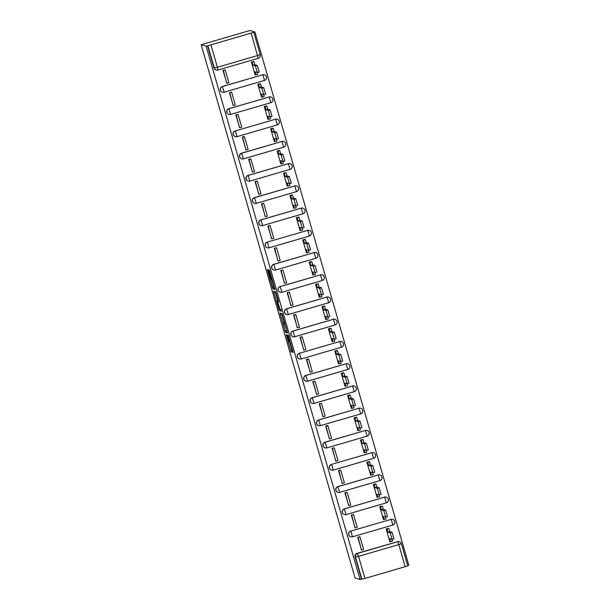 <?xml version="1.0" encoding="UTF-8"?>
<svg xmlns="http://www.w3.org/2000/svg" width="610" height="610" viewBox="0 0 610 610"><rect width="100%" height="100%" fill="white"/><g stroke="black" fill="none" stroke-linecap="round" stroke-linejoin="round"><path stroke-width="0.91" d="M286.12 334.593L291.13 351.848L293.227 352.473L288.278 335.248L289.971 342.492L287.196 334.921L288.698 342.111L286.12 334.593M268.476 271.137L267.958 269.704L267.363 269.529L267.66 270.893L272.418 287.401L272.944 288.835L275.034 289.46L269.46 270.161L268.743 269.948L269.04 271.305L274.119 287.394L272.731 286.982L271.366 283.231L268.476 271.137M201.163 44.743L206.157 46.246L360.068 579.5L355.081 577.998L201.163 44.743L249.932 30.5L254.919 32.002L408.837 565.256L407.732 565.577M279.929 313.029L285.495 332.336L287.592 332.961L282.018 313.662L279.929 313.029M279.784 308.797L278.701 309.148L273.936 292.64L273.646 291.283L275.735 291.908L278.297 300.41L278.587 301.767L277.733 301.515L279.38 307.562L279.898 308.995L280.775 309.262L281.347 311.222M281.34 311.222L279.22 310.581L278.701 309.148M206.157 46.246L254.919 32.002M360.068 579.5L361.494 579.088L355.119 556.999A2.966 2.958 -73.2 0 1 357.14 553.316L397.735 541.672A2.966 2.958 -73.2 0 1 401.403 543.693L407.785 565.79L405.17 566.682L398.795 544.593L358.558 556.351L364.94 578.433L405.17 566.682M364.94 578.433L361.86 579.195L355.485 557.105A2.966 2.958 -73.2 0 1 357.506 553.43L397.735 541.672L398.795 544.593L401.403 543.693A2.966 2.966 0 0 0 399.42 541.68L399.054 541.573A2.966 2.958 106.8 0 0 397.369 541.566M388.318 528.367L386.168 528.923L389.866 541.749L390.263 541.634M359.938 536.861L357.735 537.227L361.547 550.022M353.525 514.626L351.314 514.992L355.127 527.787M381.906 506.14L379.748 506.689L383.454 519.514L383.85 519.4M347.105 492.4L344.902 492.766L348.714 505.56M375.486 483.905L373.335 484.462L377.033 497.287L377.43 497.173M340.693 470.165L338.481 470.531L342.294 483.326M369.073 461.678L366.915 462.228L370.621 475.053L371.017 474.938M334.272 447.938L332.069 448.304L335.881 461.099M362.653 439.444L360.502 440.001L364.2 452.826L364.597 452.712M327.387 425.566L325.648 426.07L329.461 438.864M356.24 417.217L354.082 417.766L357.788 430.591L358.184 430.477M321.44 403.477L319.236 403.843L323.048 416.638M349.82 394.983L347.669 395.539L351.368 408.364L351.764 408.25M315.027 381.242L312.816 381.608L316.628 394.403M343.407 372.756L341.249 373.305L344.955 386.13L345.351 386.016M308.142 358.871L306.403 359.381L310.215 372.176M336.987 350.521L334.837 351.078L338.535 363.903L338.931 363.789M302.194 336.781L299.983 337.147L303.795 349.942M330.574 328.294L328.416 328.843L332.122 341.669L332.511 341.554M295.774 314.554L293.57 314.92L297.383 327.715M324.154 306.06L322.004 306.616L325.702 319.442L326.098 319.327M289.361 292.32L287.15 292.686L290.962 305.48M317.741 283.833L315.583 284.382L319.289 297.207L319.678 297.093M282.941 270.093L280.737 270.459L284.55 283.253M311.321 261.598L309.171 262.155L312.869 274.98L313.265 274.866M276.528 247.858L274.317 248.224L278.129 261.019M304.909 239.372L302.751 239.921L306.456 252.746L306.845 252.631M270.108 225.631L267.904 225.997L271.709 238.792M298.488 217.137L296.338 217.694L300.036 230.519L300.433 230.405M263.688 203.397L261.484 203.763L265.297 216.558M292.076 194.91L289.918 195.459L293.623 208.285L294.012 208.17M257.275 181.17L255.071 181.536L258.876 194.331M285.655 172.676L283.505 173.232L287.203 186.058L287.6 185.943M250.855 158.935L248.651 159.301L252.464 172.096M279.243 150.449L277.085 150.998L280.791 163.823L281.179 163.709M243.977 136.564L242.239 137.075L246.043 149.869M272.822 128.214L270.672 128.771L274.37 141.596L274.767 141.482M238.022 114.474L235.818 114.84L239.631 127.635M266.41 105.987L264.252 106.536L267.958 119.362L268.347 119.247M231.609 92.247L229.406 92.613L233.211 105.408M259.99 83.753L257.839 84.31L261.537 97.135L261.934 97.013M225.189 70.013L222.985 70.379L226.798 83.173M253.569 61.526L251.419 62.075L255.125 74.9L255.514 74.786M222.391 86.468L224.175 92.209A2.966 2.958 -73.2 0 1 222.482 92.201L222.353 92.163A2.966 2.958 106.8 0 1 222.391 86.468L262.75 74.755A2.966 2.958 -73.2 0 1 266.417 76.776A2.966 2.958 -73.2 0 1 264.42 80.451M228.803 108.702L269.17 96.99A2.966 2.958 -73.2 0 1 272.838 99.011A2.966 2.958 -73.2 0 1 270.832 102.686L269.17 96.99L228.933 108.74L230.588 114.444A2.966 2.958 -73.2 0 1 226.798 111.577A2.966 2.958 -73.2 0 1 228.933 108.74L228.803 108.702A2.966 2.958 106.8 0 0 228.773 114.398L228.902 114.436A2.966 2.966 0 0 0 230.588 114.444L270.825 102.686A2.966 2.966 0 0 0 270.848 96.998L270.718 96.959A2.966 2.958 106.8 0 0 269.04 96.952M235.224 130.929L275.583 119.217L276.643 122.137L277.245 124.92L237 136.671A2.966 2.958 -73.2 0 1 235.315 136.663L235.185 136.625A2.966 2.958 106.8 0 1 235.224 130.929L275.583 119.217A2.966 2.958 -73.2 0 1 279.25 121.237A2.966 2.958 -73.2 0 1 277.253 124.913M241.636 153.163L243.421 158.905A2.966 2.966 0 0 1 241.735 158.897L241.606 158.859A2.966 2.958 106.8 0 1 241.636 153.163L282.003 141.451A2.966 2.958 -73.2 0 1 285.671 143.472A2.966 2.958 -73.2 0 1 283.665 147.147L243.428 158.897A2.966 2.958 -73.2 0 1 239.631 156.038A2.966 2.958 -73.2 0 1 241.766 153.201L282.003 141.451L283.658 147.147A2.966 2.966 0 0 0 283.68 141.459L283.551 141.421A2.966 2.958 106.8 0 0 281.873 141.413M248.056 175.39L288.416 163.678A2.966 2.958 -73.2 0 1 292.083 165.699A2.966 2.958 -73.2 0 1 290.085 169.374L288.416 163.678L248.186 175.436L249.841 181.132A2.966 2.958 -73.2 0 1 246.043 178.273A2.966 2.958 -73.2 0 1 248.186 175.436L248.056 175.39A2.966 2.958 106.8 0 0 248.018 181.086L248.148 181.124A2.966 2.966 0 0 0 249.841 181.132L290.078 169.382A2.966 2.966 0 0 0 290.101 163.686L289.971 163.648A2.966 2.958 106.8 0 0 288.286 163.64M254.469 197.625L256.253 203.366A2.966 2.958 -73.2 0 1 254.568 203.359L254.439 203.321A2.966 2.958 106.8 0 1 254.469 197.625L294.836 185.913A2.966 2.958 -73.2 0 1 298.503 187.933A2.966 2.958 -73.2 0 1 296.498 191.609L256.261 203.359M260.889 219.852L262.674 225.593A2.966 2.966 0 0 1 260.981 225.586L260.851 225.547A2.966 2.958 106.8 0 1 260.889 219.852L301.256 208.14A2.966 2.958 -73.2 0 1 304.916 210.16A2.966 2.958 -73.2 0 1 302.918 213.835L262.681 225.586A2.966 2.958 -73.2 0 1 258.884 222.734A2.966 2.958 -73.2 0 1 261.019 219.897L301.256 208.14L302.911 213.843A2.966 2.966 0 0 0 302.934 208.147L302.804 208.109A2.966 2.958 106.8 0 0 301.119 208.101M267.302 242.086L307.669 230.374L308.729 233.294L309.323 236.07L269.094 247.82A2.966 2.958 -73.2 0 1 267.401 247.82L267.271 247.782A2.966 2.958 106.8 0 1 267.302 242.086L307.669 230.374A2.966 2.958 -73.2 0 1 311.336 232.395A2.966 2.958 -73.2 0 1 309.331 236.07M273.722 264.313L314.089 252.601A2.966 2.958 -73.2 0 1 317.749 254.622A2.966 2.958 -73.2 0 1 315.751 258.297L314.089 252.601L273.852 264.359L275.506 270.055A2.966 2.958 -73.2 0 1 271.717 267.195A2.966 2.958 -73.2 0 1 273.852 264.359L273.722 264.313A2.966 2.958 106.8 0 0 273.684 270.009L273.814 270.047A2.966 2.966 0 0 0 275.506 270.055L315.744 258.304A2.966 2.966 0 0 0 315.767 252.609L315.637 252.57A2.966 2.958 106.8 0 0 313.959 252.563M280.135 286.548L281.911 292.289A2.966 2.958 -73.2 0 1 280.234 292.281L280.104 292.243A2.966 2.958 106.8 0 1 280.135 286.548L320.502 274.835A2.966 2.958 -73.2 0 1 324.169 276.856A2.966 2.958 -73.2 0 1 322.164 280.531L281.934 292.281M286.555 308.774L288.339 314.516A2.966 2.958 -73.2 0 1 286.647 314.508L286.517 314.47A2.966 2.958 106.8 0 1 286.555 308.774L326.922 297.062A2.966 2.958 -73.2 0 1 330.582 299.083A2.966 2.958 -73.2 0 1 328.584 302.758M292.968 331.009L294.752 336.75A2.966 2.958 -73.2 0 1 293.067 336.743L292.937 336.705A2.966 2.958 106.8 0 1 292.968 331.009L333.334 319.297A2.966 2.958 -73.2 0 1 337.002 321.317A2.966 2.958 -73.2 0 1 334.997 324.993M299.388 353.236L339.755 341.524L340.815 344.452L341.409 347.227L301.165 358.977A2.966 2.958 -73.2 0 1 299.479 358.97L299.35 358.932A2.966 2.958 106.8 0 1 299.388 353.236L339.755 341.524A2.966 2.958 -73.2 0 1 343.415 343.544A2.966 2.958 -73.2 0 1 341.417 347.22M305.801 375.47L307.592 381.212A2.966 2.966 0 0 1 305.9 381.204L305.77 381.166A2.966 2.958 106.8 0 1 305.801 375.47L346.167 363.758A2.966 2.958 -73.2 0 1 349.835 365.779A2.966 2.958 -73.2 0 1 347.83 369.454L307.6 381.204A2.966 2.958 -73.2 0 1 303.795 378.345A2.966 2.958 -73.2 0 1 305.93 375.508L346.167 363.758L347.822 369.462A2.966 2.966 0 0 0 347.845 363.766L347.715 363.728A2.966 2.958 106.8 0 0 346.038 363.72M312.221 397.697L352.588 385.985A2.966 2.958 -73.2 0 1 356.248 388.006A2.966 2.958 -73.2 0 1 354.25 391.681L352.588 385.985L312.35 397.743L314.005 403.439A2.966 2.958 -73.2 0 1 310.215 400.579A2.966 2.958 -73.2 0 1 312.35 397.743L312.221 397.697A2.966 2.958 106.8 0 0 312.183 403.393L312.312 403.431A2.966 2.966 0 0 0 314.005 403.439L354.242 391.689A2.966 2.966 0 0 0 354.265 385.993L354.135 385.955A2.966 2.958 106.8 0 0 352.458 385.947M318.633 419.932L320.425 425.673A2.966 2.966 0 0 1 318.733 425.666L318.603 425.627A2.966 2.958 106.8 0 1 318.633 419.932L359 408.22A2.966 2.958 -73.2 0 1 362.668 410.24A2.966 2.958 -73.2 0 1 360.662 413.916L320.41 425.673A2.966 2.958 -73.2 0 1 316.628 422.806A2.966 2.958 -73.2 0 1 318.763 419.97L359 408.22L360.655 413.923A2.966 2.966 0 0 0 360.685 408.227L360.548 408.189A2.966 2.958 106.8 0 0 358.871 408.182M325.054 442.158L326.838 447.9A2.966 2.966 0 0 1 325.145 447.892L325.016 447.854A2.966 2.958 106.8 0 1 325.054 442.158L365.421 430.446A2.966 2.958 -73.2 0 1 369.08 432.467A2.966 2.958 -73.2 0 1 367.083 436.142L326.846 447.9A2.966 2.958 -73.2 0 1 323.048 445.041A2.966 2.958 -73.2 0 1 325.183 442.204L365.421 430.446L367.075 436.15A2.966 2.966 0 0 0 367.098 430.454L366.968 430.416A2.966 2.958 106.8 0 0 365.291 430.408M331.466 464.393L371.833 452.681L372.893 455.601L373.488 458.384L333.266 470.127A2.966 2.958 -73.2 0 1 331.565 470.127L331.436 470.089A2.966 2.958 106.8 0 1 331.466 464.393L371.833 452.681A2.966 2.958 -73.2 0 1 375.501 454.702A2.966 2.958 -73.2 0 1 373.495 458.377M337.887 486.62L339.671 492.361A2.966 2.958 -73.2 0 1 337.978 492.354L337.848 492.316A2.966 2.958 106.8 0 1 337.887 486.62L378.253 474.908A2.966 2.958 -73.2 0 1 381.921 476.928A2.966 2.958 -73.2 0 1 379.916 480.604L339.678 492.361M344.307 508.854L346.076 514.596A2.966 2.958 -73.2 0 1 344.398 514.588L344.269 514.55A2.966 2.958 106.8 0 1 344.307 508.854L384.666 497.142A2.966 2.958 -73.2 0 1 388.334 499.163A2.966 2.958 -73.2 0 1 386.328 502.838L346.099 514.588M350.719 531.089L391.086 519.369L392.146 522.297L392.741 525.073L352.511 536.823A2.966 2.958 -73.2 0 1 350.819 536.815L350.681 536.777A2.966 2.958 106.8 0 1 350.719 531.089L391.086 519.369A2.966 2.958 -73.2 0 1 394.754 521.39A2.966 2.958 -73.2 0 1 392.749 525.065M224.183 92.201L264.404 80.459A2.966 2.966 0 0 0 264.435 74.763L264.305 74.725A2.966 2.958 106.8 0 0 262.62 74.717M237.008 136.671A2.966 2.966 0 0 1 235.315 136.663A2.966 2.958 -73.2 0 1 235.353 130.975L237.008 136.671L277.245 124.92A2.966 2.966 0 0 0 277.268 119.225L277.138 119.186A2.966 2.958 106.8 0 0 275.453 119.179M296.49 191.609L256.246 203.366A2.966 2.966 0 0 1 254.568 203.359A2.966 2.958 -73.2 0 1 254.599 197.663L294.836 185.913L296.49 191.609A2.966 2.966 0 0 0 296.513 185.92L296.384 185.882A2.966 2.958 106.8 0 0 294.706 185.875M269.086 247.828L269.079 247.828A2.966 2.966 0 0 1 267.401 247.82A2.966 2.958 -73.2 0 1 267.432 242.124L269.086 247.828L309.323 236.07A2.966 2.966 0 0 0 309.346 230.382L309.217 230.344A2.966 2.958 106.8 0 0 307.539 230.336M322.156 280.539L281.919 292.289A2.966 2.966 0 0 1 280.234 292.281A2.966 2.958 -73.2 0 1 280.264 286.586L320.502 274.835L322.156 280.539A2.966 2.966 0 0 0 322.179 274.843L322.049 274.805A2.966 2.958 106.8 0 0 320.372 274.797M288.347 314.508L328.577 302.766A2.966 2.966 0 0 0 328.599 297.07L328.47 297.032A2.966 2.958 106.8 0 0 326.792 297.024M294.767 336.743L334.989 325A2.966 2.966 0 0 0 335.012 319.304L334.882 319.266A2.966 2.958 106.8 0 0 333.205 319.259M301.172 358.977A2.966 2.966 0 0 1 299.479 358.97A2.966 2.958 -73.2 0 1 299.518 353.281L301.172 358.977L341.409 347.227A2.966 2.966 0 0 0 341.432 341.531L341.303 341.493A2.966 2.958 106.8 0 0 339.625 341.486M333.258 470.135L333.243 470.135A2.966 2.966 0 0 1 331.565 470.127A2.966 2.958 -73.2 0 1 331.604 464.431L333.258 470.135L373.488 458.384A2.966 2.966 0 0 0 373.518 452.689L373.381 452.65A2.966 2.958 106.8 0 0 371.704 452.643M379.908 480.611L339.663 492.361A2.966 2.966 0 0 1 337.978 492.354A2.966 2.958 -73.2 0 1 338.016 486.666L378.253 474.908L379.908 480.611A2.966 2.966 0 0 0 379.931 474.916L379.801 474.877A2.966 2.958 106.8 0 0 378.124 474.87M386.321 502.846L346.091 514.596A2.966 2.966 0 0 1 344.398 514.588A2.966 2.958 -73.2 0 1 344.437 508.892L384.666 497.142L386.321 502.846A2.966 2.966 0 0 0 386.351 497.15L386.221 497.112A2.966 2.958 106.8 0 0 384.536 497.104M352.504 536.823L352.496 536.823A2.966 2.966 0 0 1 350.819 536.815A2.966 2.958 -73.2 0 1 350.849 531.127L352.504 536.823L392.741 525.073A2.966 2.966 0 0 0 392.764 519.377L392.634 519.339A2.966 2.958 106.8 0 0 390.957 519.331M207.575 45.834L213.95 67.923A2.966 2.958 106.8 0 0 215.94 69.929L216.306 70.043A2.966 2.958 -73.2 0 1 214.316 68.03L207.941 45.941M289.857 342.462L292.03 349.995L293.059 351.581M286.509 330.849L287.432 332.069M281.507 313.51L284.161 322.728M284.695 329.408L285.061 330.414L286.898 330.963L286.692 330.01L284.443 323.399L283.177 323.018L284.695 329.408M277.878 300.951L275.362 292.228L273.936 292.64M275.224 291.755L275.362 292.228M281.157 310.322L279.22 310.581M276.856 301.248L277.649 304.985L279.502 308.881L277.863 302.827L276.856 301.248L278.427 300.882M280.234 309.102L280.638 310.17M273.951 287.348L274.874 288.568M393.961 538.851L392.108 539.385L390.209 532.835L392.055 532.294L393.961 538.851L392.116 539.385L389.737 538.676L390.621 541.741L389.798 541.489M388.189 528.329L388.806 528.519L386.961 529.053L387.846 532.118L389.691 531.577L392.055 532.294M388.806 528.519L389.691 531.577M391.933 539.339L392.466 541.2L390.621 541.741M359.473 536.716L358.123 537.41L361.417 549.984M359.969 536.869L363.629 549.549L361.783 550.09M387.846 532.118L390.209 532.835M386.961 529.053L386.344 528.87M385.512 517.105L386.054 518.965L384.201 519.506L383.316 516.441L385.695 517.158L383.789 510.6L385.634 510.059L387.541 516.617L385.703 517.15L387.541 516.617M381.776 506.102L382.386 506.285L380.541 506.826L381.425 509.891L383.271 509.35L385.634 510.059M382.386 506.285L383.271 509.35M353.053 514.489L351.703 515.175L354.997 527.749M353.548 514.634L357.216 527.322L355.363 527.863M381.425 509.891L383.789 510.6M380.541 506.826L379.923 506.643M384.201 519.506L383.377 519.262M381.128 494.39L379.275 494.923L377.369 488.374L379.222 487.832L381.128 494.39L379.283 494.923L376.904 494.214L377.788 497.28L376.965 497.028M375.356 483.867L375.973 484.058L374.121 484.592L375.005 487.657L376.858 487.115L379.222 487.832M375.973 484.058L376.858 487.115M379.092 494.878L379.633 496.738L377.788 497.28M346.64 492.255L345.29 492.949L348.584 505.522M347.136 492.407L350.796 505.088L348.95 505.629M375.005 487.657L377.369 488.374M374.121 484.592L373.511 484.409M372.679 472.643L373.213 474.504L371.368 475.045L370.483 471.98L372.862 472.697L370.956 466.139L372.801 465.598L374.708 472.155L372.87 472.689M368.943 461.64L369.553 461.823L367.708 462.365L368.592 465.43L370.438 464.889L372.801 465.598M369.553 461.823L370.438 464.889M340.22 470.028L338.87 470.714L342.164 483.288M340.715 470.173L344.383 482.861L342.53 483.402M368.592 465.43L370.956 466.139M367.708 462.365L367.09 462.182M371.368 475.045L370.544 474.801M366.259 450.416L366.801 452.277L364.955 452.818L364.071 449.753L366.442 450.462L364.536 443.912L366.389 443.371L368.287 449.928L366.45 450.462L368.287 449.928M362.523 439.406L363.141 439.596L361.288 440.13L362.172 443.195L364.025 442.654L366.389 443.371M363.141 439.596L364.025 442.654M333.807 447.793L332.458 448.487L335.752 461.061M334.303 447.946L337.963 460.626L336.118 461.168M362.172 443.195L364.536 443.912M361.288 440.13L360.678 439.947M364.955 452.818L364.132 452.567M359.847 428.182L360.38 430.042L358.535 430.584L357.651 427.518L360.03 428.235L358.123 421.678L359.969 421.136L361.875 427.694L360.037 428.228M356.11 417.179L356.72 417.362L354.875 417.903L355.76 420.969L357.605 420.427L359.969 421.136M356.72 417.362L357.605 420.427M329.697 438.941L331.55 438.399L327.883 425.711L326.037 426.253L329.331 438.826M355.76 420.969L358.123 421.678M354.875 417.903L354.257 417.713M358.535 430.584L357.712 430.34M355.455 405.467L353.609 406.001L351.703 399.451L353.556 398.909L355.455 405.467L353.617 406.001L351.238 405.292L352.123 408.357L351.299 408.105M349.69 394.945L350.308 395.127L348.455 395.669L349.339 398.734L351.192 398.193L353.556 398.909M350.308 395.127L351.192 398.193M353.426 405.955L353.968 407.815L352.123 408.357M320.974 403.332L319.625 404.026L322.919 416.599M321.47 403.484L325.13 416.165L323.285 416.706M349.339 398.734L351.703 399.451M348.455 395.669L347.845 395.486M347.014 383.72L347.548 385.581L345.702 386.122L344.818 383.057L347.197 383.774L345.29 377.216L347.136 376.675L349.042 383.233L347.204 383.766L349.042 383.233M343.277 372.718L343.887 372.901L342.042 373.442L342.927 376.507L344.772 375.966L347.136 376.675M343.887 372.901L344.772 375.966M314.554 381.105L313.204 381.791L316.498 394.365M315.05 381.25L318.71 393.938L316.864 394.472M342.927 376.507L345.29 377.216M342.042 373.442L341.425 373.251M345.702 386.122L344.879 385.878M340.594 361.494L341.135 363.354L339.282 363.895L338.405 360.83L340.776 361.539L338.87 354.989L340.723 354.448L342.622 361.006L340.784 361.532M336.857 350.483L337.475 350.666L335.622 351.207L336.506 354.273L338.359 353.731L340.723 354.448M337.475 350.666L338.359 353.731M310.452 372.245L312.297 371.704L308.637 359.023L306.784 359.564L310.086 372.13M336.506 354.273L338.87 354.989M335.622 351.207L335.012 351.024M339.282 363.895L338.466 363.644M336.209 338.771L334.364 339.312L332.458 332.755L334.303 332.214L336.209 338.771L334.371 339.305L331.985 338.596L332.869 341.661L332.046 341.417M330.445 328.256L331.055 328.439L329.209 328.981L330.094 332.046L331.939 331.504L334.303 332.214M331.055 328.439L331.939 331.504M334.181 339.259L334.715 341.12L332.869 341.661M301.721 336.644L300.372 337.33L303.666 349.904M302.217 336.789L305.877 349.477L304.032 350.01M330.094 332.046L332.458 332.755M329.209 328.981L328.592 328.79M327.761 317.032L328.302 318.893L326.449 319.434L325.565 316.369L327.944 317.078L326.037 310.528L327.89 309.987L329.789 316.544L327.951 317.07L329.789 316.544M324.024 306.022L324.642 306.205L322.789 306.746L323.674 309.811L325.526 309.27L327.89 309.987M324.642 306.205L325.526 309.27M295.309 314.409L293.951 315.103L297.245 327.669M295.804 314.562L299.464 327.242L297.619 327.784M323.674 309.811L326.037 310.528M322.789 306.746L322.179 306.563M326.449 319.434L325.633 319.183M321.348 294.798L321.882 296.658L320.036 297.2L319.152 294.134L321.523 294.851L319.625 288.294L321.47 287.752L323.376 294.31L321.539 294.844M317.612 283.795L318.222 283.978L316.377 284.519L317.261 287.584L319.106 287.043L321.47 287.752M318.222 283.978L319.106 287.043M288.888 292.182L287.539 292.869L290.833 305.442M289.384 292.327L293.044 305.015L291.199 305.549M317.261 287.584L319.625 288.294M316.377 284.519L315.759 284.329M320.036 297.2L319.213 296.956M314.928 272.571L315.469 274.431L313.616 274.973L312.732 271.908L315.111 272.617L313.204 266.067L315.057 265.525L316.956 272.083L315.118 272.609M311.191 261.56L311.809 261.743L309.956 262.285L310.841 265.35L312.694 264.809L315.057 265.525M311.809 261.743L312.694 264.809M282.476 269.948L281.118 270.642L284.412 283.208M282.971 270.1L286.631 282.781L284.786 283.322M310.841 265.35L313.204 266.067M309.956 262.285L309.346 262.102M313.616 274.973L312.8 274.721M308.515 250.336L309.049 252.197L307.204 252.738L306.319 249.673L308.69 250.39L306.792 243.832L308.637 243.291L310.543 249.848L308.706 250.382M304.779 239.333L305.389 239.516L303.544 240.058L304.428 243.123L306.273 242.582L308.637 243.291M305.389 239.516L306.273 242.582M276.055 247.721L274.706 248.407L278 260.981M276.551 247.866L280.211 260.554L278.366 261.088M304.428 243.123L306.792 243.832M303.544 240.058L302.926 239.867M307.204 252.738L306.38 252.494M302.095 228.109L302.636 229.97L300.783 230.511L299.899 227.446L302.278 228.155L300.372 221.605L302.224 221.064L304.123 227.614L302.285 228.148L304.123 227.614M298.359 217.099L298.976 217.282L297.123 217.823L298.008 220.889L299.861 220.347L302.224 221.064M298.976 217.282L299.861 220.347M269.643 225.487L268.286 226.18L271.58 238.746M270.138 225.639L273.798 238.319L271.946 238.861M298.008 220.889L300.372 221.605M297.123 217.823L296.513 217.64M300.783 230.511L299.967 230.26M295.682 205.875L296.216 207.735L294.371 208.277L293.486 205.212L295.858 205.928L293.959 199.371L295.804 198.829L297.71 205.387L295.873 205.921M291.946 194.872L292.556 195.055L290.711 195.596L291.595 198.662L293.44 198.12L295.804 198.829M292.556 195.055L293.44 198.12M263.223 203.26L261.873 203.946L265.167 216.519M263.718 203.404L267.378 216.092L265.533 216.626M291.595 198.662L293.959 199.371M290.711 195.596L290.093 195.406M294.371 208.277L293.547 208.033M291.29 183.152L289.445 183.694L287.539 177.144L289.392 176.603L291.29 183.152L289.453 183.686L287.066 182.985L287.95 186.05L287.127 185.798M285.526 172.638L286.143 172.821L284.29 173.362L285.175 176.427L287.028 175.886L289.392 176.603M286.143 172.821L287.028 175.886M289.262 183.648L289.803 185.509L287.95 186.05M256.81 181.025L255.453 181.719L258.747 194.285M257.306 181.178L260.966 193.858L259.113 194.399M285.175 176.427L287.539 177.144M284.29 173.362L283.68 173.179M282.849 161.414L283.383 163.274L281.538 163.815L280.653 160.75L283.025 161.467L281.126 154.909L282.971 154.368L284.878 160.926L283.04 161.459L284.878 160.926M279.106 150.411L279.723 150.594L277.878 151.135L278.762 154.2L280.608 153.659L282.971 154.368M279.723 150.594L280.608 153.659M250.39 158.798L249.04 159.484L252.334 172.058M250.885 158.943L254.545 171.631L252.7 172.165M278.762 154.2L281.126 154.909M277.878 151.135L277.26 150.945M281.538 163.815L280.714 163.571M276.429 139.187L276.971 141.047L275.118 141.589L274.233 138.523L276.612 139.232L274.706 132.683L276.559 132.141L278.457 138.691L276.62 139.225M272.693 128.176L273.31 128.359L271.458 128.901L272.342 131.966L274.195 131.424L276.559 132.141M273.31 128.359L274.195 131.424M246.28 149.938L248.133 149.397L244.473 136.716L242.62 137.258L245.914 149.824M272.342 131.966L274.706 132.683M271.458 128.901L270.848 128.718M275.118 141.589L274.294 141.337M272.045 116.464L270.192 117.006L268.293 110.448L270.138 109.907L272.045 116.464L270.207 116.998L267.82 116.289L268.705 119.354L267.881 119.102M266.273 105.949L266.89 106.132L265.045 106.674L265.929 109.739L267.775 109.198L270.138 109.907M266.89 106.132L267.775 109.198M270.017 116.952L270.55 118.813L268.705 119.354M237.557 114.337L236.207 115.023L239.501 127.597M238.052 114.482L241.712 127.17L239.867 127.703M265.929 109.739L268.293 110.448M265.045 106.674L264.427 106.483M263.596 94.725L264.138 96.586L262.285 97.127L261.4 94.062L263.779 94.771L261.873 88.214L263.726 87.68L265.625 94.23L263.787 94.763L265.625 94.23M259.86 83.715L260.478 83.898L258.625 84.439L259.509 87.504L261.362 86.963L263.726 87.68M260.478 83.898L261.362 86.963M231.144 92.102L229.787 92.796L233.081 105.362M231.64 92.255L235.3 104.935L233.447 105.477M259.509 87.504L261.873 88.214M258.625 84.439L258.015 84.256M262.285 97.127L261.461 96.876M257.184 72.491L257.717 74.351L255.872 74.893L254.988 71.828L257.359 72.544L255.46 65.987L257.306 65.445L259.212 72.003L257.374 72.537M253.44 61.488L254.057 61.671L252.212 62.212L253.097 65.27L254.942 64.736L257.306 65.445M254.057 61.671L254.942 64.736M224.724 69.876L223.374 70.562L226.668 83.135M225.22 70.02L228.88 82.708L227.034 83.242M253.097 65.27L255.46 65.987M252.212 62.212L251.594 62.022M255.872 74.893L255.049 74.641M258.221 58.301L217.999 70.043A2.966 2.958 -73.2 0 1 216.306 70.043A2.966 2.966 0 0 0 217.991 70.051L258.221 58.301A2.966 2.966 0 0 0 260.249 54.625A2.966 2.958 -73.2 0 1 258.236 58.293L251.259 33.428M211.022 45.186L217.396 67.268L257.633 55.518L260.249 54.625L253.874 32.536M357.14 553.316L358.558 556.351L355.119 556.999M222.52 86.506L262.75 74.755L263.81 77.676L264.404 80.459L224.16 92.209A2.966 2.966 0 0 1 222.482 92.201A2.966 2.958 -73.2 0 1 222.52 86.506M315.744 258.304L275.514 270.047M286.685 308.82L326.922 297.062L327.974 299.99L328.577 302.766L288.332 314.516A2.966 2.966 0 0 1 286.647 314.508A2.966 2.958 -73.2 0 1 286.685 308.82M293.097 331.047L333.334 319.297L334.394 322.217L334.989 325L294.744 336.75A2.966 2.966 0 0 1 293.067 336.743A2.966 2.958 -73.2 0 1 293.097 331.047M326.838 447.9L367.075 436.15M307.592 381.212L347.822 369.462M262.674 225.593L302.911 213.843M243.421 158.905L283.658 147.147M213.95 67.923L217.396 67.268L217.991 70.051M253.867 32.551L260.241 54.618M290.406 342.355L289.986 342.485L290.406 342.362M292.548 351.429L291.13 351.848M292.03 349.995L290.612 350.414M286.921 331.916L285.495 332.336M285.838 330.65L284.977 330.902M281.637 313.982L280.211 314.394M284.893 323.262L284.443 323.399M284.611 322.606L283.192 323.018L284.596 322.598M278.526 301.287L277.733 301.515L278.526 301.287M278.473 301.065L277.344 301.393M272.35 279.799L271.946 279.914M272.289 279.601L271.595 279.807M271.869 278.145L271.076 278.373M269.826 271.076L269.04 271.305M274.363 288.416L272.944 288.835M273.28 287.15L272.418 287.401M268.339 270.695L267.66 270.893M360.655 413.923L320.425 425.673M354.242 391.689L314.005 403.439M290.078 169.382L249.841 181.132M270.825 102.686L230.588 114.444M407.785 565.79L401.411 543.701M278.267 300.837L276.841 301.248M372.862 472.697L374.708 472.155M360.03 428.235L361.875 427.694M340.776 361.539L342.622 361.006M321.523 294.851L323.376 294.31M315.111 272.617L316.956 272.083M308.69 250.39L310.543 249.848M295.858 205.928L297.71 205.387M276.612 139.232L278.457 138.691M257.359 72.544L259.212 72.003"/></g></svg>
